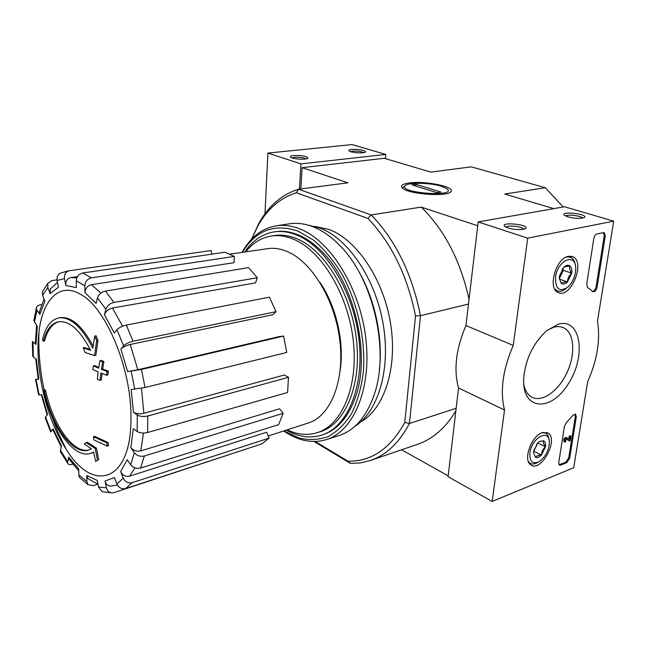 <?xml version="1.0" encoding="UTF-8"?>
<svg xmlns="http://www.w3.org/2000/svg" width="646" height="646" viewBox="0 0 646 646"><rect width="100%" height="100%" fill="white"/><g stroke="black" fill="none" stroke-linecap="round" stroke-linejoin="round"><path stroke-width="0.97" d="M58.996 321.684C52.245 323.614 47.449 330.033 44.598 340.951L43.347 341.201L42.426 339.756C45.478 327.013 50.905 319.738 58.729 317.921C70.236 316.54 81.59 326.634 92.806 348.21L94.768 336.033L96.068 335.767L97.982 340.49L95.866 355.276L94.566 355.558L96.682 340.757L97.982 340.49M58.729 317.921L60.005 317.679C71.084 316.282 82.123 325.713 93.129 345.973M43.347 341.201C46.302 329.88 51.325 323.404 58.423 321.773C69.3 320.456 80.039 329.985 90.642 350.366L83.269 347.887L84.569 347.613L90.23 349.534M83.269 347.887L85.127 352.498L94.566 355.558M96.682 340.757L94.768 336.033M44.574 391.468L43.662 389.901L44.889 389.619L45.793 391.185L44.574 391.468C51.938 425.819 72.651 454.945 88.252 450.197L91.457 448.841L84.311 444.036L87.307 442.219L96.472 448.106L98.677 459.645L95.632 461.43L98.677 459.645M95.632 461.43L93.597 452.087L90.222 453.516C73.418 458.676 51.155 426.78 43.662 389.901M93.646 452.37L90.222 453.516M97.425 460L95.212 448.453L96.472 448.106M95.212 448.453L86.047 442.558M88.93 449.987C73.361 453.936 53.077 425.06 45.793 391.185M93.404 436.664L93.945 439.926L107.284 446.12L108.552 445.772L108.027 442.486L94.671 436.325L93.404 436.664L106.76 442.841L108.027 442.486M107.284 446.12L106.76 442.841M93.395 365.894L92.895 369.585L98.16 371.87L97.304 379.218L100.033 380.365L100.897 373L106.558 375.245L107.083 371.523L101.406 369.294L102.601 361.817L99.855 360.71L98.668 368.172L93.395 365.894L94.687 365.604L98.79 367.38M100.033 380.365L101.325 380.058L102.092 373.485M106.558 375.245L107.858 374.938L108.383 371.224L102.706 368.995L103.901 361.534L101.156 360.42L99.855 360.71M107.083 371.523L108.383 371.224M101.406 369.294L102.706 368.995M102.601 361.817L103.901 361.534M130.952 418.826C131.195 482.635 92.677 493.391 66.126 449.164C46.205 418.802 34.44 368.147 38.954 332.197C42.531 299.655 59.634 281.672 80.685 294.382C106.202 307.771 131.978 369.9 130.952 418.826M105.435 291.088L113.89 302.441C109.796 303.499 107.115 305.776 105.847 309.272L104.45 314.82C105.71 311.348 108.383 309.079 112.461 308.013L255.509 282.9L257.318 277.756L248.565 267.638L105.435 291.088C101.365 292.105 98.701 294.358 97.457 297.854L96.109 303.402L84.949 292.622L84.876 285.798C85.248 281.543 87.412 278.886 91.377 277.845L234.328 256.43L225.01 252.223L82.736 272.983L91.377 277.845M82.736 272.983C78.796 274.001 76.648 276.617 76.293 280.84L76.381 287.599L65.86 285.516L64.479 278.62C64.035 274.332 65.722 271.683 69.558 270.682L211.145 250.551L69.558 270.682M68.226 270.827L60.046 273.298C57.607 274.913 56.614 277.287 57.082 280.437L58.447 287.252L50.146 293.542L47.796 287.607L47.917 283.206L42.361 291.879L42.588 295.367L44.905 301.254L39.842 314.384L36.951 310.153L36.321 308.215C36.459 306.47 37.783 305.348 40.286 304.839L41.659 304.613M33.867 320.658L37.331 326.585L35.974 344.366L32.348 341.524L32.768 356.374L36.37 359.224L38.712 379.202L35.514 379.444M35.506 379.444L38.647 394.94L41.877 394.795L47.562 414.457L45.204 417.615M45.196 417.615L50.671 431.964L53.077 428.855L52.738 429.542L61.184 446.79M53.077 428.855L61.435 445.756L60.353 451.667L67.588 463.142C68.266 464.563 69.897 464.942 72.473 464.272M67.596 463.142L68.67 457.102L68.718 458.717M68.67 457.102L78.715 468.948L78.796 474.891L79.571 477.515L87.985 484.678L93.016 485.695L97.982 484.12L87.969 478.751L86.79 475.577L86.847 481.561L87.993 484.678M86.79 475.577L97.239 480.406L98.58 487.092L102.116 491.703L112.049 492.914L113.971 492.623L249.259 448.009M112.049 492.906C109.109 492.648 107.22 490.936 106.404 487.787L105.048 481.02C105.904 484.266 107.85 485.986 110.894 486.172M105.048 481.02L114.358 477.564L116.902 484.015C118.848 487.859 121.795 489.369 125.736 488.546L261.872 443.875L269.18 438.061L266.628 432.206L129.58 476.183C125.607 476.982 122.635 475.448 120.665 471.572L123.241 478.088C125.219 481.973 128.199 483.507 132.164 482.691L125.736 488.546M120.665 471.572L127.238 459.702L130.686 464.821C133.213 467.849 136.508 468.931 140.578 468.059L278.604 424.648L283.206 413.319L279.573 408.797L140.796 450.868C136.702 451.707 133.391 450.609 130.847 447.589L134.344 452.717C136.904 455.753 140.23 456.851 144.324 455.995L140.578 468.059M130.847 447.589L133.334 428.75L137.194 431.52C139.98 433.119 143.452 433.45 147.611 432.513L287.583 392.477L288.487 377.296L284.329 375.011L143.864 413.279C139.697 414.167 136.217 413.836 133.439 412.285L137.315 414.99C140.134 416.557 143.622 416.888 147.797 415.984L147.611 432.513M133.439 412.285L131.17 389.546L145.035 387.503L286.759 352.425L283.642 336.057L279.661 336.501L137.816 369.754L127.609 371.603L141.466 369.439L145.035 387.503M275.995 311.687L272.838 314.739L130.25 344.463C126.091 345.505 122.974 347.047 120.899 349.09L123.62 345.893C125.712 343.825 128.845 342.275 133.019 341.241L275.995 311.687L269.422 297.152L126.35 325.067L133.019 341.241M126.35 325.067C122.183 326.06 119.058 327.611 116.999 329.71L114.318 332.981L104.45 314.82M38.712 379.202L38.187 379.21L35.756 358.788M35.974 344.366L35.32 343.591L36.612 325.511M39.842 314.384L39.204 312.406M47.917 283.206L51.785 280.639L56.985 279.871M50.146 293.542L50.307 289.045L57.47 282.375M211.84 254.144L211.145 250.551M65.86 285.516C65.416 281.228 67.103 278.571 70.931 277.554L76.842 277.941M77.512 276.585L70.931 277.554M84.949 292.622C85.312 288.366 87.476 285.718 91.433 284.668L234.078 262.68L234.328 256.43M113.89 302.441L257.318 277.756M283.642 336.057L141.466 369.439M288.487 377.296L147.797 415.984M283.206 413.319L144.324 455.995M269.18 438.061L132.164 482.691M314.021 441.509L350.528 463.432L360.516 462.891L370.255 460.55C386.195 455.131 399.252 442.776 409.435 423.493L420.481 315.692L415.515 315.902L404.776 422.427L409.435 423.493L456.165 408.312M314.836 226.391L329.185 229.54C356.923 239.836 383.619 279.468 390.62 323.856C397.734 368.236 384.095 409.136 360.565 422.016M415.515 315.902C407.271 275.503 391.419 243.017 367.962 218.429L296.336 192.766C280.396 197.773 267.63 208.731 258.045 225.632L259.038 223.04C268.914 205.614 282.092 194.341 298.573 189.221L347.919 182.834L302.11 167.669L300.834 188.931M251.585 239.214L258.045 225.632M404.776 422.427C390.289 448.72 371.369 461.648 348.016 461.204L315.159 441.493M302.11 167.669L384.241 158.286L430.777 172.102L471.281 166.854L545.272 187.711L563.191 206.97M367.962 218.429L371.184 214.924C395.61 240.199 412.043 273.791 420.481 315.692L468.479 304.064M448.187 475.868L401.594 449.786M408.983 183.012C402.054 184.07 399.939 185.83 402.636 188.293C408.926 194.252 447.355 197.006 450.827 191.749C456.351 186.92 424.858 180.492 408.983 183.012M477.725 225.785L421.257 207.1L371.184 214.924L298.573 189.221L296.336 192.766M553.832 208.618L504.728 194.05L545.272 187.711M251.544 239.254L259.038 223.04M469.044 299.284C460.558 260.879 444.626 230.154 421.257 207.1M370.255 460.55L417.486 444.327C432.763 439.127 445.554 427.975 455.866 410.864M350.528 463.432L348.016 461.204M244.753 252.005C252.441 240.659 262.179 233.965 273.952 231.922C281.131 230.824 288.6 231.801 296.361 234.869C325.439 246.069 353.427 291.144 358.95 339.182C364.651 387.237 347.168 427.725 321.183 435.267C309.797 438.553 298.194 436.833 286.356 430.115M245.674 251.875C252.667 243.041 261.129 237.776 271.07 236.081C278.071 234.991 285.346 235.96 292.913 238.988C320.957 249.962 347.895 293.639 353.2 340.054C358.683 386.486 341.855 425.585 316.766 432.812C307.173 435.598 297.33 434.605 287.244 429.832M271.07 236.081L274.284 235.564C281.285 234.474 288.576 235.435 296.151 238.455C324.227 249.388 351.149 292.945 356.422 339.255C361.873 385.581 344.996 424.616 319.875 431.851L316.766 432.812M229.984 254.169L267.662 248.653C273.88 247.741 280.348 248.678 287.05 251.472C311.711 261.533 335.177 300.132 339.877 340.959C344.73 381.81 330.219 416.436 308.166 423.041L268.276 435.985M242.363 252.36C255.84 230.299 274.348 223.201 297.871 231.066L313.576 240.142C323.864 248.92 333.271 260.152 341.807 273.856C357.795 302.885 365.902 340.232 363.294 372.71C361.154 388.391 357.19 402.119 351.4 413.908C344.73 424.252 336.905 431.851 327.942 436.72C318.559 439.926 308.845 440.33 298.815 437.948L284.062 430.866M274.938 231.769C282.213 230.59 289.779 231.559 297.653 234.66C305.388 237.76 312.93 242.864 320.279 249.978C354.355 281.285 371.66 355.817 354.856 398.816C347.387 418.576 336.405 430.648 321.926 435.033M242.016 252.408L242.751 251.108C251.173 236.686 262.373 228.248 276.359 225.801C283.804 224.687 291.556 225.688 299.607 228.805C330.251 240.377 359.919 287.688 365.798 338.318C371.87 388.973 353.394 431.649 326.036 439.7C312.398 443.6 298.605 440.911 284.676 431.617L283.731 430.971M276.359 225.801L289.497 223.782C296.99 222.66 304.775 223.637 312.858 226.714C322.047 230.267 330.946 236.444 339.538 245.222C373.081 278.087 389.877 350.407 374.228 394.577C366.492 416.832 354.654 430.527 338.714 435.679L326.036 439.7M355.098 265.304C373.687 293.857 383.409 335.419 379.404 369.27M307.916 225.066L320.077 228.103C348.113 238.576 375.35 278.539 383.118 323.856C391 369.173 378.217 411.688 354.945 426.271M573.713 467.752L492.179 501.433L504.518 410C499.875 391.29 502.774 369.762 513.231 345.424L527.701 238.156L613.7 221.158L597.469 321.248C600.538 339.812 597.267 359.983 587.658 381.754L573.713 467.752M504.518 410L458.563 388.036L448.09 476.716L492.179 501.433M458.563 388.036C453.492 369.762 455.955 348.929 465.944 325.527L513.231 345.424M465.944 325.527L478.177 221.941L527.701 238.156M523.413 229.338L525.707 228.45C529.768 224.38 498.954 221.562 504.906 226.536C509.767 229.088 515.936 230.016 523.413 229.338M582.587 218.138L584.477 217.419C588.256 213.899 559.331 210.862 564.459 215.304C569.223 217.783 575.263 218.728 582.587 218.138M478.177 221.941L564.475 206.744L613.7 221.158M566.703 462.665L560.639 465.128L559.347 465.08L558.733 462.665L564.418 426.36L566.235 422.726L572.913 415.362L575.618 414.239L576.297 416.832L569.667 458.264L566.703 462.665L565.791 462.213L559.065 464.805M605.262 236.016L597.049 287.317C596.201 290.49 594.853 291.968 592.996 291.75L587.497 287.357L586.673 284.24L593.852 238.414C594.385 235.935 595.451 234.417 597.041 233.852L604.188 232.6L605.262 236.016L604.244 235.701L596.056 286.969C595.451 289.578 594.312 291.088 592.64 291.516M558.217 324.219C580.915 317.598 586.528 355.72 568.537 383.506C551.264 412.253 522.105 410.84 523.664 378.766C525.376 359.434 532.998 343.446 546.54 330.8L558.217 324.219M542.034 432.755L547.913 433.014C559.283 439.118 540.936 473.114 530.729 464.773C522.816 460.081 531.262 436.034 542.034 432.755M568.343 256.292L572.493 256.567C586.237 261.291 570.62 299.712 557.991 292.372C547.412 288.205 555.956 258.117 568.343 256.292M547.122 330.316L553.743 327.247C557.595 326.19 561.019 326.432 564.031 327.958C574.593 333.32 575.618 354.767 566.736 373.178C558.023 391.678 541.316 403.12 531.206 396.814C527.443 394.44 524.956 390.273 523.745 384.313M582.611 218.13C581.804 215.837 567.107 214.036 565.686 216.047M523.841 229.249C523.397 226.609 507.11 224.768 506.028 227.222M603.55 232.52L604.244 235.701M574.98 414.078L575.368 416.404L568.746 457.812L565.791 462.213M570.2 440.758L569.473 441.04L566.477 438.844L565.452 440.935L565.662 442.001L564.911 441.969C564.265 439.805 564.967 438.416 567.01 437.802L569.675 439.764L570.224 436.308L570.951 436.026L570.2 440.758M566.162 438.852L569.473 441.04M568.779 439.11L569.296 435.864L570.951 436.026M569.296 435.864L570.224 436.308M564.128 441.598L563.982 441.525C563.336 439.361 564.039 437.972 566.082 437.358L567.01 437.802M565.274 440.693L565.823 440.952M539.386 441.565L543.633 440.782C543.003 442.171 543.625 444.173 545.499 446.798C542.931 448.905 541.59 451.659 541.493 455.034C538.296 455.18 536.325 455.947 535.574 457.344L533.531 452.741L533.653 451.352L537.698 443.027L539.685 441.363L543.633 440.782C545.264 441.719 545.886 443.729 545.499 446.798L541.493 455.034C539.313 457.255 537.343 458.03 535.574 457.344M529.906 452.789C531.731 437.277 549.94 428.088 549.358 442.672C548.704 450.86 545.281 457.19 539.087 461.672C532.49 464.531 529.429 461.567 529.906 452.789M542.745 432.521L545.935 433.345C547.735 434.572 548.777 436.72 549.043 439.805M538.538 461.971L537.48 462.56C534.492 464.264 531.949 464.434 529.849 463.061L528.436 461.624M533.661 451.255L535.8 447.105L533.919 449.996M536.891 443.963L535.8 447.105L537.771 442.946M533.814 451.199L541.493 455.034M537.795 443.003L545.499 446.798M564.152 266.911L569.877 265.886C569.142 267.864 569.756 270.311 571.718 273.218C568.965 275.64 567.551 278.547 567.471 281.939C564.103 281.963 562.052 282.464 561.334 283.441L559.283 278.337L559.428 276.125L563.764 267.266C566.058 265.167 568.1 264.707 569.877 265.886C571.557 267.299 572.162 269.745 571.718 273.218L567.471 281.939C565.193 284.079 563.15 284.571 561.334 283.441M555.544 277.045C557.538 260.201 575.61 252.465 575.731 268.066C575.691 275.519 573.139 281.826 568.06 286.969C559.501 292.501 555.326 289.19 555.544 277.045M566.534 256.89L570.515 257.213C573.002 258.376 574.56 260.855 575.198 264.658M566.445 288.245C563.005 291.136 559.84 291.96 556.941 290.716L554.696 288.907M559.299 278.717L561.261 274.679L559.291 277.643M562.682 268.47L561.261 274.679L563.377 270.343L562.844 268.276M559.323 279.072L567.471 281.939M563.377 270.343L571.718 273.218M385.444 158.641L385.807 154.442L352.086 144.567L267.912 153.086L264.957 213.874M351.682 149.428C349.179 149.727 348.331 150.243 349.131 150.978C351.085 152.827 364.724 153.643 365.628 151.963C364.465 150.082 359.814 149.242 351.682 149.428M293.664 155.508C290.748 155.864 289.763 156.461 290.708 157.309C292.913 159.279 306.971 159.925 307.9 158.109C306.826 156.138 302.078 155.274 293.664 155.508M385.807 154.442L300.931 163.898L267.912 153.086M300.931 163.898L299.437 189.108M306.156 158.851C303.66 157.551 299.784 157.043 294.528 157.317L292.049 157.947M363.868 152.634C361.267 151.406 357.488 150.914 352.538 151.164L350.512 151.64M441.493 186.282L447.056 188.818C457.853 197.353 398.227 193.081 405.034 185.806C407.569 182.253 430.066 182.576 441.493 186.282M440.935 192.08L436.906 192.669L412.003 184.869L416.016 184.312L440.935 192.08M415.846 186.072L416.016 184.312M97.457 297.854L105.847 309.272M76.293 280.84L84.876 285.798M57.082 280.437L64.479 278.62M42.588 295.367L47.796 287.607M34.48 322.354L36.951 310.153M33.398 357.093L32.986 342.283M39.172 394.956L36.031 379.436M51.018 431.278L45.527 416.945M67.547 461.559L60.353 450.214M86.847 481.561L78.796 474.891M106.404 487.787L98.58 487.092M123.241 478.088L116.902 484.015M134.344 452.717L130.686 464.821M137.315 414.99L137.194 431.52M131.203 371.297L134.772 389.336M120.899 349.09L127.609 371.603M116.999 329.71L123.62 345.893M117.354 484.952L110.894 486.18M134.885 467.874L129.58 476.183M141.458 388.294L143.864 413.279M130.25 344.463L137.816 369.754M112.461 308.013L122.611 326.198M91.433 284.668L100.897 293.106M319.681 282.044C335.985 305.445 344.463 341.75 340.232 369.956M143.469 433.054L140.796 450.868M596.056 286.969L597.049 287.317M559.727 464.668L560.639 465.128M575.368 416.404L576.297 416.832M568.746 457.812L569.667 458.264M38.954 332.197C38.267 351.602 39.995 370.804 44.138 389.788M50.743 413.634L57.68 431.73L66.126 449.164M41.352 394.827L47.158 414.95M68.71 458.725L78.739 470.845M44.033 299.033L39.196 312.398M450.036 192.355L450.827 191.749M321.183 435.267L322.419 434.879M273.952 231.922L275.236 231.72M36.313 308.215L33.85 320.658M283.909 430.914L284.676 431.617M242.258 252.376L242.751 251.108M571.476 256.252L572.493 256.567M546.702 432.465L547.913 433.014M564.031 327.958L561.697 327.054M563.982 441.525L564.911 441.969M544.788 432.796L543.754 432.295M529.849 463.061L528.856 462.56M569.53 256.89L567.995 256.381M556.941 290.716L555.479 290.191M405.034 185.806L402.288 188.002"/></g></svg>
